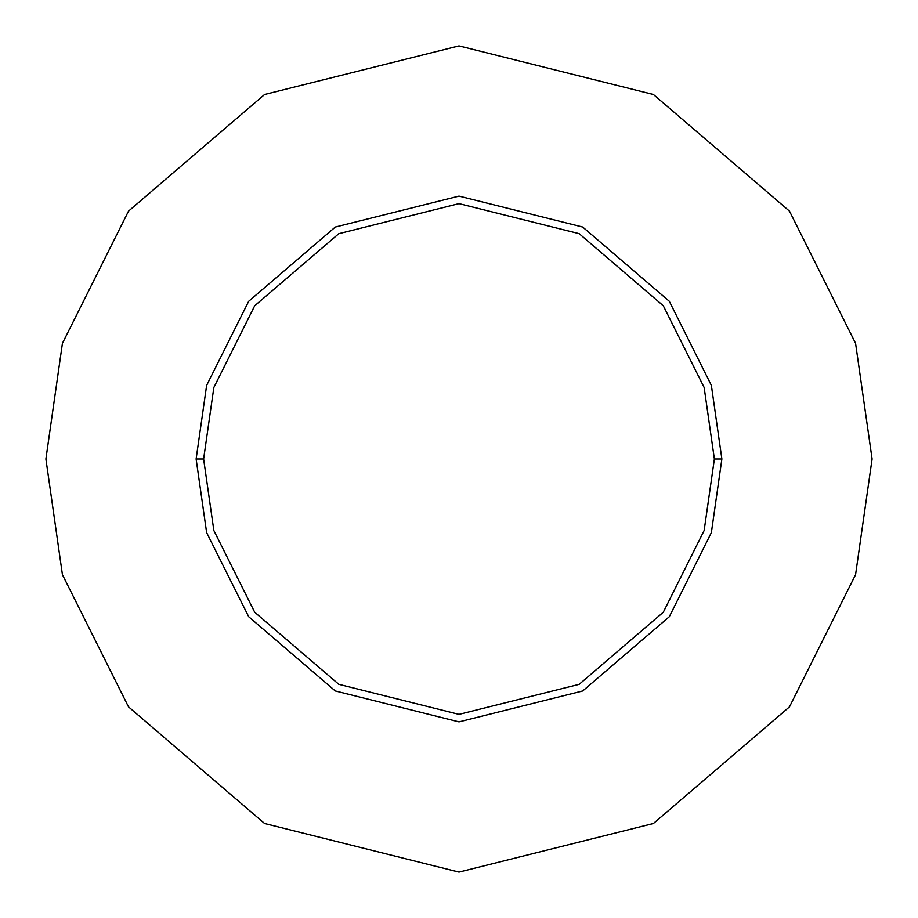 <?xml version="1.0" encoding="UTF-8"?>
<svg xmlns="http://www.w3.org/2000/svg" width="918" height="918" viewBox="0 0 918 918"><rect width="100%" height="100%" fill="white"/><g stroke="black" fill="none" stroke-linecap="round" stroke-linejoin="round"><path stroke-width="1.38" d="M714.376 459L704.152 530.501L663.301 612.226L579.178 684.323L459 714.376L338.822 684.323L254.699 612.226L213.848 530.501L203.624 459L196.119 459L206.63 532.612L248.698 616.724L335.288 690.956L459 721.881L582.712 690.956L669.302 616.724L711.37 532.612L721.881 459L714.376 459L704.152 387.499L663.301 305.774L579.178 233.677L459 203.624L338.822 233.677L254.699 305.774L213.848 387.499L203.624 459L213.848 530.501L254.699 612.226L338.822 684.323L459 714.376L579.178 684.323L663.301 612.226L704.152 530.501L714.376 459L721.881 459L711.37 532.612L669.302 616.724L582.712 690.956L459 721.881L335.288 690.956L248.698 616.724L206.63 532.612L196.119 459L206.63 385.388L248.698 301.276L335.288 227.044L459 196.119L582.712 227.044L669.302 301.276L711.37 385.388L721.881 459L711.37 385.388L669.302 301.276L582.712 227.044L459 196.119L335.288 227.044L248.698 301.276L206.63 385.388L196.119 459L203.624 459L213.848 387.499L254.699 305.774L338.822 233.677L459 203.624L579.178 233.677L663.301 305.774L704.152 387.499L714.376 459M872.1 459L855.576 574.668L789.48 706.86L653.398 823.503L459 872.1L264.602 823.503L128.52 706.86L62.424 574.668L45.9 459L62.424 343.332L128.52 211.14L264.602 94.497L459 45.9L653.398 94.497L789.48 211.14L855.576 343.332L872.1 459L855.576 343.332L789.48 211.14L653.398 94.497L459 45.9L264.602 94.497L128.52 211.14L62.424 343.332L45.9 459L62.424 574.668L128.52 706.86L264.602 823.503L459 872.1L653.398 823.503L789.48 706.86L855.576 574.668L872.1 459"/></g></svg>
